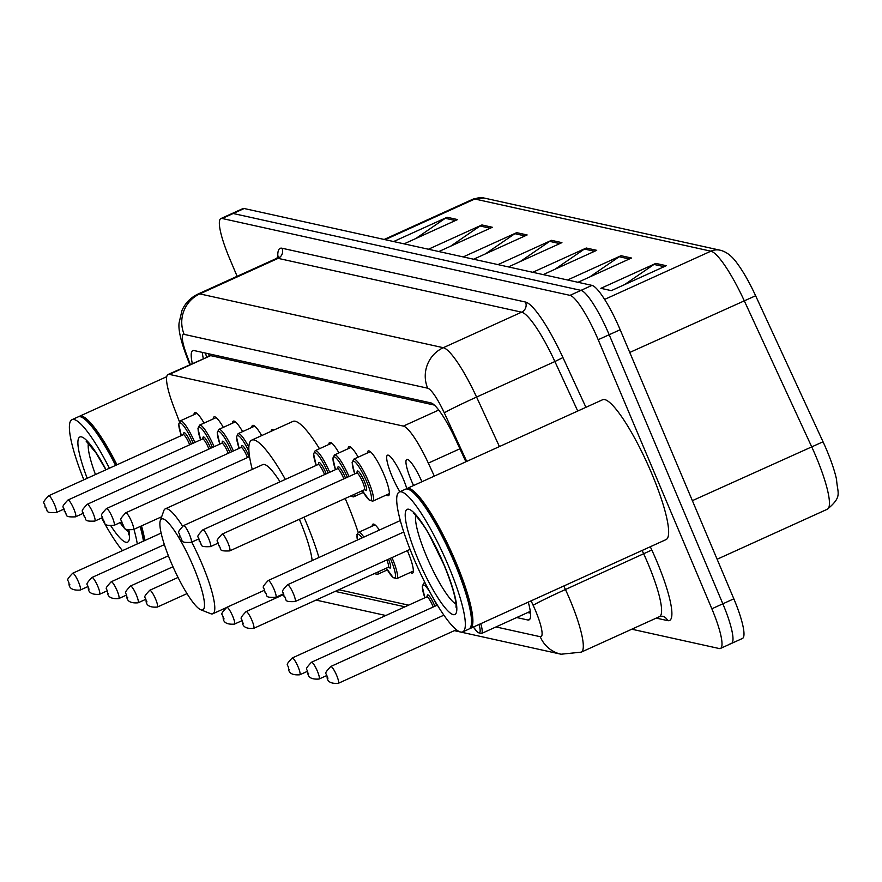 <?xml version="1.0" encoding="UTF-8"?>
<svg xmlns="http://www.w3.org/2000/svg" width="882" height="882" viewBox="0 0 882 882"><rect width="100%" height="100%" fill="white"/><g stroke="black" fill="none" stroke-linecap="round" stroke-linejoin="round"><path stroke-width="1.32" d="M213.235 418.917A24.575 4.608 65.6 0 1 214.061 416.855A24.575 4.608 65.6 0 1 223.322 427.351M232.506 423.184A24.575 4.608 65.6 0 1 233.333 421.122A24.575 4.608 65.6 0 1 242.594 431.607M251.778 427.439A24.575 4.608 65.6 0 1 252.605 425.378A24.575 4.608 65.6 0 1 261.7 435.587M271.072 431.331A24.575 4.608 65.6 0 1 271.877 429.633A24.575 4.608 65.6 0 1 273.674 430.151M328.854 444.473A24.575 4.608 65.6 0 1 329.681 442.411A24.575 4.608 65.6 0 1 338.942 452.896M348.125 448.729A24.575 4.608 65.6 0 1 348.952 446.667A24.575 4.608 65.6 0 1 358.213 457.163M367.397 452.995A24.575 4.608 65.6 0 1 368.224 450.934A24.575 4.608 65.6 0 1 383.946 474.538A24.575 4.608 65.6 0 1 388.532 495.684A24.575 4.608 65.6 0 1 386.437 494.945M399.899 491.737A24.575 4.608 65.6 0 1 392.082 476.335A24.575 4.608 65.6 0 1 387.496 455.189A24.575 4.608 65.6 0 1 403.206 478.794A24.575 4.608 65.6 0 1 406.822 488.595A76.789 14.388 65.6 0 1 455.961 562.352A76.789 14.388 65.6 0 1 470.304 628.436A76.789 14.388 65.6 0 1 469.566 628.657M413.559 485.53A24.575 4.608 65.6 0 1 411.354 480.591A24.575 4.608 65.6 0 1 406.756 459.445A24.575 4.608 65.6 0 1 421.916 481.737M193.974 414.661A24.575 4.608 65.6 0 1 194.79 412.6A24.575 4.608 65.6 0 1 204.051 423.084M407.341 550.622A24.575 4.608 65.6 0 1 407.936 552.011A24.575 4.608 65.6 0 1 412.522 573.157A24.575 4.608 65.6 0 1 410.428 572.418M372.116 526.201A24.575 4.608 65.6 0 1 372.943 524.14A24.575 4.608 65.6 0 1 379.37 530.071M434.33 405.07L210.666 355.633L168.087 374.475A46.073 8.633 -114.4 0 0 173.765 406.856L179.399 421.596M434.319 476.115L428.321 463.116A46.073 8.633 -114.4 0 0 403.361 426.094L169.366 374.387A46.073 8.633 -114.4 0 0 168.087 374.475M338.842 589.727L408.642 605.151M237.126 276.309L229.496 258.228A46.073 8.633 65.6 0 1 220.886 218.582A46.073 8.633 65.6 0 1 222.165 218.493L569.993 295.36A46.073 8.633 65.6 0 1 598.194 339.713L711.851 608.789A46.073 8.633 65.6 0 1 720.462 648.435A46.073 8.633 65.6 0 1 719.183 648.524L631.777 629.208M220.886 218.582L231.878 213.587A46.073 8.633 65.6 0 1 233.157 213.499L580.984 290.376A46.073 8.633 65.6 0 1 609.175 334.719L722.843 603.806A46.073 8.633 65.6 0 1 731.443 643.452A46.073 8.633 65.6 0 1 730.164 643.54M516.709 617.532L527.778 619.98A46.073 8.633 -114.4 0 0 529.057 619.892A46.073 8.633 -114.4 0 0 528.274 602.13M465.905 461.782L455.807 439.898A46.073 8.633 -114.4 0 0 430.846 402.887L194.029 350.551A46.073 8.633 -114.4 0 0 192.75 350.639A46.073 8.633 -114.4 0 0 192.309 363.472M530.512 613.166L527.701 612.549M203.301 358.489A46.073 8.633 65.6 0 1 202.298 352.37M731.443 643.452L742.435 638.469A46.073 8.633 65.6 0 0 733.835 598.812L620.167 329.736A46.073 8.633 65.6 0 0 591.976 285.382L244.149 208.516A46.073 8.633 65.6 0 0 242.87 208.604L231.878 213.587A46.073 8.633 65.6 0 1 233.157 213.499L580.984 290.376A46.073 8.633 65.6 0 1 609.175 334.719L722.843 603.806A46.073 8.633 65.6 0 1 731.443 643.452L720.462 648.435M720.12 250.201C726.536 251.734 732.38 256.331 737.628 264.005A50.373 9.437 65.6 0 1 755.62 295.757L823.038 441.783A50.373 9.437 65.6 0 1 836.544 479.433C837.492 493.854 842.707 496.346 827.371 509.212A61.431 11.51 -114.4 0 0 811.583 446.557L744.154 300.53A61.431 11.51 -114.4 0 0 710.892 251.183L474.781 199.001A15.358 14.939 -77.5 0 1 484.009 198.02L720.12 250.201A15.358 14.939 102.5 0 0 710.892 251.183L604.611 299.417M567.545 279.991L621.049 255.703L631.49 258.018L577.986 282.295M666.274 265.702L611.314 290.641L600.885 288.326L655.833 263.398L666.274 265.702M463.193 256.927L516.698 232.65L527.138 234.954L473.634 259.231M428.409 249.242L481.914 224.954L492.354 227.269L438.85 251.546M393.637 241.547L447.141 217.27L457.571 219.574L404.066 243.862M532.761 272.295L586.265 248.018L596.706 250.323L543.202 274.611M497.977 264.611L551.482 240.334L561.922 242.638L508.418 266.915M520.171 261.59L549.651 241.37A12.282 11.951 -77.5 0 1 551.482 240.334M554.954 269.275L584.435 249.055A12.282 11.951 -77.5 0 1 586.265 248.018M415.819 238.526L445.3 218.306A12.282 11.951 -77.5 0 1 447.141 217.27M450.603 246.21L480.084 225.99A12.282 11.951 -77.5 0 1 481.914 224.954M485.387 253.895L514.868 233.686A12.282 11.951 -77.5 0 1 516.698 232.65M624.522 284.643L654.003 264.435A12.282 11.951 -77.5 0 1 655.833 263.398M589.738 276.959L619.219 256.739A12.282 11.951 -77.5 0 1 621.049 255.703M141.506 525.904A76.789 14.388 65.6 0 1 144.846 540.49M140.657 526.289A76.017 14.244 65.6 0 1 143.92 540.909M140.139 526.521A76.789 14.388 65.6 0 1 143.468 541.118M133.954 529.332A76.789 14.388 65.6 0 1 137.283 543.918M122.477 550.644A76.789 14.388 65.6 0 1 101.639 517.988M83.856 479.808A76.789 14.388 65.6 0 1 71.971 419.678A76.789 14.388 65.6 0 1 109.401 468.221M71.971 419.678L78.156 416.877A76.789 14.388 65.6 0 1 81.232 417.021A76.789 14.388 65.6 0 1 115.586 465.409M81.232 417.021L82.213 417.407A76.017 14.244 65.6 0 1 116.137 465.156M78.884 416.657A76.789 14.388 65.6 0 1 79.523 416.249A76.789 14.388 65.6 0 1 116.964 464.792M193.489 566.917A49.91 9.349 65.6 0 1 200.809 609.782A49.91 9.349 65.6 0 1 170.888 561.922A49.91 9.349 65.6 0 1 160.315 520.545A49.91 9.349 65.6 0 1 193.489 566.917M191.714 542.121A57.595 10.793 65.6 0 1 202.099 564.193A57.595 10.793 65.6 0 1 212.86 613.751A57.595 10.793 65.6 0 1 210.544 613.64L200.809 609.782M312.151 560.577A57.595 10.793 -114.4 0 0 299.637 519.928A57.595 10.793 -114.4 0 0 299.362 519.278M303.97 517.194A84.463 15.832 65.6 0 1 305.723 521.273A84.463 15.832 65.6 0 1 318.931 557.501M345.182 498.484A84.463 15.832 65.6 0 1 346.935 502.575A84.463 15.832 65.6 0 1 358.202 532.541M280.046 481.804A57.595 10.793 -114.4 0 0 262.792 464.605L165.254 508.859A57.595 10.793 65.6 0 1 182.552 526.135M252.252 469.389A84.463 15.832 65.6 0 1 251.69 440.129A84.463 15.832 65.6 0 1 285.349 479.4M251.69 440.129L292.901 421.42A84.463 15.832 65.6 0 1 319.493 448.718M160.315 520.545L163.82 510.678A57.595 10.793 65.6 0 1 165.254 508.859M406.194 488.992A76.789 14.388 65.6 0 1 406.834 488.584L602.593 399.755A76.789 14.388 65.6 0 1 651.721 473.524A76.789 14.388 65.6 0 1 666.053 539.597L470.304 628.436M399.281 492.013L405.466 489.212A76.789 14.388 65.6 0 1 408.542 489.356L409.513 489.742A76.017 14.244 65.6 0 1 455.101 562.628A76.017 14.244 65.6 0 1 471.197 625.658L470.845 626.639A76.789 14.388 65.6 0 1 468.926 629.064L462.741 631.865A76.789 14.388 65.6 0 1 413.625 558.097A76.789 14.388 65.6 0 1 399.281 492.013A76.789 14.388 65.6 0 1 448.409 565.781A76.789 14.388 65.6 0 1 462.741 631.865M408.542 489.356A76.789 14.388 65.6 0 1 454.583 562.981A76.789 14.388 65.6 0 1 470.845 626.639M208.45 353.726A46.073 44.817 102.5 0 0 209.144 355.832M210.666 355.633L169.366 374.387M438.74 410.042L403.361 426.094M459.908 448.784L428.321 463.116M495.993 626.937L540.214 636.705A30.716 5.755 -114.4 0 0 535.33 610.212A30.716 5.755 -114.4 0 0 533.169 605.328L531.096 600.851M563.818 586.001L565.439 589.507A61.431 11.51 65.6 0 1 569.761 599.286A61.431 11.51 65.6 0 1 581.227 652.151L659.538 616.617A61.431 11.51 -114.4 0 0 648.061 563.752A61.431 11.51 -114.4 0 0 643.739 553.962L642.118 550.467M650.299 546.752L651.809 550.015L565.439 589.507A30.716 1.058 155.2 0 0 533.169 605.328M651.809 550.015A69.105 12.954 65.6 0 1 667.652 620.619L656.252 618.106M277.863 257.5A69.105 12.954 65.6 0 1 282.031 248.239L525.529 302.052A69.105 12.954 65.6 0 1 562.948 357.574L585.924 407.319M222.165 218.493L244.149 208.516M711.851 608.789L733.835 598.812M598.194 339.713L620.167 329.736M569.993 295.36L591.976 285.382M276.419 258.481L198.108 294.015A61.431 11.51 65.6 0 1 199.817 293.893L278.117 258.36A61.431 11.51 -114.4 0 0 276.419 258.481L278.756 256.221L278.58 258.128M466.721 461.407L444.308 412.886A30.716 5.755 -114.4 0 0 427.682 388.201L184.184 334.388A30.716 29.878 -77.5 0 1 199.817 293.893L443.315 347.706A61.431 11.51 65.6 0 1 476.578 397.065L554.888 361.532A61.431 11.51 -114.4 0 0 521.615 312.173L278.117 258.36A7.673 7.475 102.5 0 0 282.031 248.239M444.308 412.886A30.716 1.058 155.2 0 1 476.578 397.065L499.433 446.568M577.743 411.034L554.888 361.532L562.948 357.574M427.682 388.201A30.716 29.878 -77.5 0 1 443.315 347.706L521.615 312.173A7.673 7.475 102.5 0 0 525.529 302.052M184.184 334.388A30.716 5.755 -114.4 0 0 187.116 356.041L190.303 364.387M335.171 591.392L404.97 606.816M667.652 620.619A7.673 7.475 102.5 0 0 662.448 616.242L659.538 616.617M187.116 356.041A30.716 9.327 159.1 0 1 185.904 354.542L189.762 364.63M454.362 630.652L561.051 654.223A30.716 29.878 -77.5 0 1 540.214 636.705M529.972 618.988L527.778 619.98M755.62 295.757L629.759 352.447M385.147 239.672L474.781 199.001A61.431 11.51 -114.4 0 0 473.072 199.123L484.009 198.02M823.038 441.783L692.37 500.656M559.783 243.608L549.651 241.37M524.999 235.924L514.868 233.686M490.216 228.24L480.084 225.99M455.432 220.544L445.3 218.306M594.567 251.293L584.435 249.055M629.351 258.988L619.219 256.739M664.135 266.673L654.003 264.435M128.64 531.703A50.076 9.382 65.6 0 1 120.007 522.651M128.915 530.192A57.749 10.827 65.6 0 1 110.978 526.036M95.465 474.538A50.076 9.382 65.6 0 1 88.443 443.117M87.219 478.287A57.749 10.827 65.6 0 1 79.843 437.009A57.749 10.827 65.6 0 1 106.038 469.742M455.95 604.038A50.076 9.382 65.6 0 1 426.535 556.322A50.076 9.382 65.6 0 1 415.753 515.452M444.098 564.833A57.749 10.827 65.6 0 1 453.271 614.644A57.749 10.827 65.6 0 1 417.936 559.045A57.749 10.827 65.6 0 1 408.752 509.234A57.749 10.827 65.6 0 1 444.098 564.833M80.262 590.036C73.327 590.565 69.59 588.735 69.028 584.557C69.204 578.581 64.121 582.451 72.644 573.256A9.217 1.731 65.6 0 1 78.542 582.109A9.217 1.731 65.6 0 1 80.262 590.036L87.605 586.706M69.932 584.843L69.237 584.689L69.932 584.843M99.534 594.303C92.599 594.821 88.85 593.002 88.299 588.823C88.476 582.837 83.393 586.706 91.915 577.512A9.217 1.731 65.6 0 1 97.814 586.365A9.217 1.731 65.6 0 1 99.534 594.303L106.876 590.962M89.203 589.099L88.509 588.944L89.203 589.099M118.805 598.558C111.871 599.087 108.122 597.257 107.571 593.079C107.736 587.103 102.665 590.962 111.187 581.778A9.217 1.731 65.6 0 1 117.074 590.631A9.217 1.731 65.6 0 1 118.805 598.558L126.137 595.229M108.475 593.354L107.78 593.2L108.475 593.354M138.066 602.814C131.142 603.343 127.394 601.513 126.843 597.334C127.008 591.359 121.925 595.218 130.459 586.034A9.217 1.731 65.6 0 1 136.346 594.887A9.217 1.731 65.6 0 1 138.066 602.814L145.409 599.484M127.747 597.621L127.041 597.467L127.747 597.621M157.338 607.07C150.403 607.599 146.666 605.769 146.114 601.59C146.28 595.615 141.197 599.484 149.72 590.29A9.217 1.731 65.6 0 1 155.618 599.143A9.217 1.731 65.6 0 1 157.338 607.07L187.006 593.608M147.007 601.877L146.313 601.722L147.007 601.877M357.375 540.049L356.978 534.448L358.467 532.397A23.031 4.322 65.6 0 1 363.902 537.094M362.138 537.899A21.499 4.024 -114.4 0 0 357.442 540.027M234.425 624.114C227.49 624.632 223.741 622.813 223.19 618.624C223.355 612.648 218.284 616.518 226.806 607.323A9.217 1.731 65.6 0 1 232.694 616.176A9.217 1.731 65.6 0 1 234.425 624.114L241.756 620.774M224.094 618.91L223.4 618.756L224.094 618.91M378.279 571.823A23.031 4.322 65.6 0 1 377.507 574.358L387.341 569.893M374.574 573.509A21.499 4.024 -114.4 0 0 376.052 572.837M391.961 557.6A23.031 4.322 65.6 0 1 392.468 558.791A23.031 4.322 65.6 0 1 396.779 578.614L413.349 571.095M396.779 578.614L393.218 577.666L386.349 568.173A21.499 4.024 -114.4 0 0 395.213 577.357A21.499 4.024 -114.4 0 0 390.748 559.331A21.499 4.024 -114.4 0 0 390.329 558.339M388.477 559.177A10.749 2.018 65.6 0 1 388.576 566.883M388.598 566.773L389.116 567.236L388.312 567.269A9.217 1.731 -114.4 0 0 386.834 559.927M253.685 628.37C246.751 628.899 243.013 627.069 242.462 622.89C242.627 616.915 237.545 620.774 246.078 611.59A9.217 1.731 65.6 0 1 251.965 620.443A9.217 1.731 65.6 0 1 253.685 628.37L388.312 567.269M243.355 623.166L242.66 623.012L243.355 623.166M424.848 597.798L422.235 586.332L423.856 583.068A23.031 4.322 65.6 0 1 425.356 583.421M436.733 605.405A21.499 4.024 -114.4 0 0 433.834 599.132M429.755 591.811A21.499 4.024 -114.4 0 0 424.881 597.776M427.285 596.96A10.749 2.018 65.6 0 1 429.225 595.945A10.749 2.018 65.6 0 1 434.44 605.206A10.749 2.018 65.6 0 1 434.87 606.254M433.227 606.992A9.217 1.731 -114.4 0 0 432.72 605.747A9.217 1.731 -114.4 0 0 426.822 596.894L427.373 596.32L427.384 597.015M299.814 674.774C292.879 675.303 289.142 673.473 288.579 669.295C288.756 663.319 283.673 667.178 292.196 657.994A9.217 1.731 65.6 0 1 298.094 666.847A9.217 1.731 65.6 0 1 299.814 674.774L307.157 671.445M289.483 669.581L288.789 669.427L289.483 669.581M319.086 679.03C312.151 679.559 308.402 677.729 307.851 673.55C308.027 667.575 302.945 671.445 311.467 662.25A9.217 1.731 65.6 0 1 317.366 671.103A9.217 1.731 65.6 0 1 319.086 679.03L326.428 675.7M308.755 673.837L308.061 673.683L308.755 673.837M338.357 683.296C331.423 683.815 327.674 681.995 327.123 677.806C327.288 671.83 322.217 675.7 330.739 666.505A9.217 1.731 65.6 0 1 336.637 675.358A9.217 1.731 65.6 0 1 338.357 683.296L456.402 629.726M328.027 678.093L327.332 677.938L328.027 678.093M480.767 623.684A23.031 4.322 65.6 0 1 481.44 633.541L530.303 611.369M473.425 627.014A21.499 4.024 -114.4 0 0 479.058 624.467M183.743 434.749A10.749 2.018 65.6 0 1 185.683 433.735A10.749 2.018 65.6 0 1 190.898 442.996A10.749 2.018 65.6 0 1 191.328 444.043M189.685 444.793A9.217 1.731 -114.4 0 0 189.178 443.547A9.217 1.731 -114.4 0 0 183.28 434.694L183.831 434.12L183.842 434.804M54.552 504.636A9.217 1.731 65.6 0 1 56.272 512.563C43.163 513.192 49.149 510.314 45.037 507.084C45.214 501.108 40.131 504.978 48.653 495.783A9.217 1.731 65.6 0 1 54.552 504.636M45.247 507.216L45.941 507.37L45.247 507.216M196.884 413.338L180.314 420.857A23.031 4.322 65.6 0 1 194.823 442.455M193.191 443.194A21.499 4.024 -114.4 0 0 180.953 423.195A21.499 4.024 -114.4 0 0 181.339 435.576M203.014 439.015A10.749 2.018 65.6 0 1 204.955 437.99A10.749 2.018 65.6 0 1 210.17 447.251A10.749 2.018 65.6 0 1 210.6 448.299M208.957 449.048A9.217 1.731 -114.4 0 0 208.45 447.802A9.217 1.731 -114.4 0 0 202.551 438.949L203.103 438.376L203.114 439.071M73.823 508.892A9.217 1.731 65.6 0 1 75.543 516.83C62.435 517.447 68.41 514.57 64.309 511.34C64.485 505.364 59.403 509.234 67.925 500.039A9.217 1.731 65.6 0 1 73.823 508.892M64.518 511.472L65.213 511.626L64.518 511.472M216.156 417.594L199.586 425.113A23.031 4.322 65.6 0 1 214.094 446.711M212.463 447.461A21.499 4.024 -114.4 0 0 200.225 427.45A21.499 4.024 -114.4 0 0 200.611 439.831L197.965 428.376L199.586 425.113M222.286 443.271A10.749 2.018 65.6 0 1 224.226 442.257A10.749 2.018 65.6 0 1 229.441 451.518A10.749 2.018 65.6 0 1 229.871 452.565M228.218 453.304A9.217 1.731 -114.4 0 0 227.71 452.058A9.217 1.731 -114.4 0 0 221.823 443.205L222.374 442.632L222.385 443.326M93.084 513.159A9.217 1.731 65.6 0 1 94.815 521.086C81.706 521.703 87.682 518.837 83.581 515.606C83.746 509.631 78.674 513.489 87.197 504.306A9.217 1.731 65.6 0 1 93.084 513.159M83.79 515.727L84.485 515.882L83.79 515.727M235.428 421.861L218.857 429.38A23.031 4.322 65.6 0 1 233.366 450.967M231.734 451.716A21.499 4.024 -114.4 0 0 219.497 431.706A21.499 4.024 -114.4 0 0 219.883 444.087M241.558 447.527A10.749 2.018 65.6 0 1 243.498 446.512A10.749 2.018 65.6 0 1 248.702 455.774A10.749 2.018 65.6 0 1 249.132 456.821M247.489 457.571A9.217 1.731 -114.4 0 0 246.982 456.314A9.217 1.731 -114.4 0 0 241.095 447.472L241.646 446.898L241.657 447.582M112.356 517.414A9.217 1.731 65.6 0 1 114.076 525.341C100.967 525.97 106.954 523.092 102.852 519.862C103.018 513.886 97.935 517.745 106.468 508.561A9.217 1.731 65.6 0 1 112.356 517.414M103.051 519.994L103.756 520.148L103.051 519.994M254.7 426.116L238.129 433.635A23.031 4.322 65.6 0 1 248.856 447.218M248.945 451.43A21.499 4.024 -114.4 0 0 238.118 435.653A21.499 4.024 -114.4 0 0 239.154 448.343M131.627 521.67A9.217 1.731 65.6 0 1 133.347 529.597C120.239 530.225 126.225 527.348 122.124 524.117C122.289 518.142 117.207 522.012 125.729 512.817A9.217 1.731 65.6 0 1 131.627 521.67M122.322 524.25L123.017 524.404L122.322 524.25M318.634 464.56A10.749 2.018 65.6 0 1 320.574 463.546A10.749 2.018 65.6 0 1 325.789 472.807A10.749 2.018 65.6 0 1 326.219 473.855M324.565 474.604A9.217 1.731 -114.4 0 0 324.069 473.358A9.217 1.731 -114.4 0 0 318.17 464.505L318.722 463.932L318.733 464.616M189.443 534.448A9.217 1.731 65.6 0 1 191.162 542.375C178.054 543.003 184.029 540.126 179.928 536.895C180.093 530.92 175.022 534.779 183.544 525.595A9.217 1.731 65.6 0 1 189.443 534.448M180.137 537.028L180.832 537.182L180.137 537.028M331.775 443.15L315.205 450.669A23.031 4.322 65.6 0 1 329.714 472.267M328.082 473.006A21.499 4.024 -114.4 0 0 315.844 453.006A21.499 4.024 -114.4 0 0 316.23 465.387M354.288 494.35A23.031 4.322 65.6 0 1 353.517 496.886L350.264 496.18M350.584 496.037A21.499 4.024 -114.4 0 0 352.061 495.364M337.905 468.816A10.749 2.018 65.6 0 1 339.846 467.802A10.749 2.018 65.6 0 1 345.06 477.063A10.749 2.018 65.6 0 1 345.49 478.11M343.837 478.86A9.217 1.731 -114.4 0 0 343.33 477.614A9.217 1.731 -114.4 0 0 337.442 468.761L337.993 468.188L338.004 468.882M208.703 538.704A9.217 1.731 65.6 0 1 210.434 546.631C197.325 547.259 203.301 544.381 199.2 541.151C199.365 535.176 194.294 539.045 202.816 529.85A9.217 1.731 65.6 0 1 208.703 538.704M199.409 541.283L200.104 541.438L199.409 541.283M351.047 447.406L334.476 454.925A23.031 4.322 65.6 0 1 348.985 476.523M347.343 477.272A21.499 4.024 -114.4 0 0 335.116 457.262A21.499 4.024 -114.4 0 0 335.502 469.643L332.845 458.188L334.476 454.925M370.319 451.661L353.748 459.18A23.031 4.322 65.6 0 1 368.478 481.318A23.031 4.322 65.6 0 1 372.788 501.141L369.26 500.215L362.359 490.701M362.381 490.679A21.499 4.024 -114.4 0 0 371.223 499.885A21.499 4.024 -114.4 0 0 366.758 481.859A21.499 4.024 -114.4 0 0 354.432 461.551A21.499 4.024 -114.4 0 0 354.773 473.899M357.177 473.083A10.749 2.018 65.6 0 1 359.117 472.068A10.749 2.018 65.6 0 1 364.321 481.329A10.749 2.018 65.6 0 1 364.586 489.411M356.714 473.017L222.088 534.117A9.217 1.731 65.6 0 1 227.975 542.959A9.217 1.731 65.6 0 1 229.695 550.897L364.321 489.797A9.217 1.731 -114.4 0 0 362.601 481.87A9.217 1.731 -114.4 0 0 356.714 473.017L357.265 472.443L357.276 473.138M218.67 545.539L219.364 545.693L218.67 545.539M274.104 589.374A9.217 1.731 65.6 0 1 275.823 597.301C262.715 597.93 268.701 595.052 264.589 591.822C264.765 585.846 259.683 589.705 268.205 580.521A9.217 1.731 65.6 0 1 274.104 589.374M264.798 591.954L265.493 592.109L264.798 591.954M293.375 593.63A9.217 1.731 65.6 0 1 295.095 601.557C281.986 602.186 287.962 599.308 283.861 596.078C284.037 590.102 278.955 593.961 287.477 584.777A9.217 1.731 65.6 0 1 293.375 593.63M284.07 596.21L284.765 596.364L284.07 596.21M206.52 357.034L205.561 353.098M198.108 294.015C190.721 297.499 185.341 302.956 182.001 310.398L179.101 322.845C178.241 329.151 180.512 339.713 185.904 354.542M561.051 654.223L581.227 652.151M316.032 600.08L385.831 615.504M827.371 509.212L717.121 559.243M473.072 199.123L384.166 239.463M129.367 533.511L128.618 534.779L128.474 530.104M87.561 441.386L86.105 441.11L95.873 452.731L105.906 469.808M79.523 416.249L166.72 376.68M212.86 613.751L225.803 607.874M456.667 605.846L455.928 607.114C455.95 607.72 458.1 599.198 443.889 564.701L429.633 535.606C424.33 524.922 412.28 510.943 413.415 513.445L414.871 513.721M72.644 573.256L161.13 533.103M91.915 577.512L164.361 544.635M111.187 581.778L168.396 555.814M130.459 586.034L172.971 566.74M149.72 590.29L178.043 577.445M226.806 607.323L264.082 590.411M358.467 532.397L375.037 524.878M374.255 573.653L377.507 574.358M246.078 611.59L283.354 594.666M292.196 657.994L426.822 596.894M423.856 583.068L424.937 582.572M311.467 662.25L437.373 605.118M330.739 666.505L443.889 615.162M473.391 627.036L477.879 632.592L481.44 633.541M56.272 512.563L63.614 509.234M48.653 495.783L183.28 434.694M180.314 420.857L178.693 424.121L181.306 435.587M75.543 516.83L82.886 513.489M67.925 500.039L202.551 438.949M94.815 521.086L102.147 517.756M87.197 504.306L221.823 443.205M218.857 429.38L217.237 432.632L219.85 444.098M114.076 525.341L121.418 522.012M106.468 508.561L241.095 447.472M238.129 433.635L236.497 436.899L239.121 448.365M133.347 529.597L161.66 516.753M125.729 512.817L249.551 456.633M191.162 542.375L198.505 539.045M183.544 525.595L318.17 464.505M315.205 450.669L313.584 453.932L316.197 465.398M210.434 546.631L217.766 543.301M353.517 496.886L363.351 492.421M202.816 529.85L337.442 468.761M229.695 550.897C216.586 551.515 222.573 548.637 218.471 545.418C218.637 539.442 213.554 543.301 222.088 534.117M372.788 501.141L389.359 493.622M364.608 489.301L365.126 489.764L364.321 489.797M353.748 459.18L352.116 462.444L354.74 473.91M275.823 597.301L283.166 593.972M268.205 580.521L400.307 520.567M295.095 601.557L410.064 549.387M287.477 584.777L403.758 532.011"/></g></svg>

